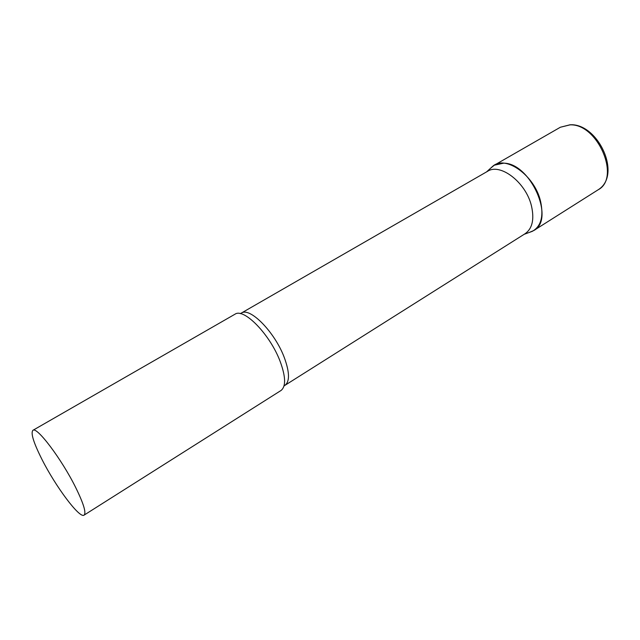 <?xml version="1.0" encoding="UTF-8"?>
<svg xmlns="http://www.w3.org/2000/svg" width="640" height="640" viewBox="0 0 640 640"><rect width="100%" height="100%" fill="white"/><g stroke="black" fill="none" stroke-linecap="round" stroke-linejoin="round"><path stroke-width="0.96" d="M490.648 168.176L494.328 165.184L503.592 163.176C530.496 162.912 555.52 219.68 533.76 230.536L529.4 232.392L532.304 231.344C541.088 226.36 543.832 216.312 540.536 201.192C534.6 175.464 505.792 154.936 492.936 166.096L490.648 168.176M241.352 313.144C249.824 306.664 275.016 332.264 284.4 357.832C289.664 372.4 289.832 381.576 284.912 385.352L525.16 233.672C532.4 228.504 534.488 219.208 531.424 205.776C525.872 182.304 500.192 162.712 487.544 171.328L240.336 313.648M84.072 515.128L281.088 390.44C286.04 386.4 285.752 376.792 280.216 361.608C270.304 334.792 243.992 307.736 235.064 314.16L32.904 430.32C30.552 433.008 33.56 442.672 41.92 459.32C55.624 486.584 79.68 518.84 84.072 515.128C86.408 512.888 83.632 503.712 75.736 487.608C61.728 459.2 36.728 426.152 32.904 430.32M494.328 165.184L560.368 127.24L570.024 124.864C597.776 123.448 621.008 178.088 598.112 189.808C621.96 175.248 598.696 124.552 571.296 124.728M560.368 127.24L570.392 124.704M533.76 230.536L598.112 189.808M486.568 171.896L492.936 166.096M284.912 385.352L284 386.016M524.208 234.28L532.304 231.344"/></g></svg>
